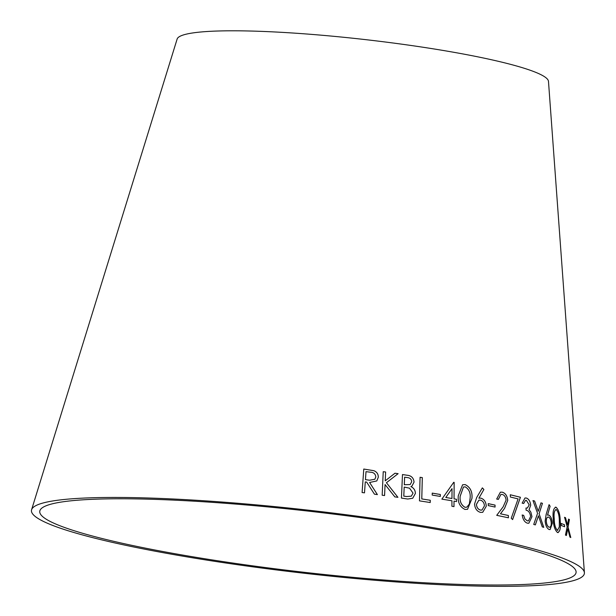 <?xml version="1.0" encoding="UTF-8"?>
<svg xmlns="http://www.w3.org/2000/svg" width="616" height="616" viewBox="0 0 616 616"><rect width="100%" height="100%" fill="white"/><g stroke="black" fill="none" stroke-linecap="round" stroke-linejoin="round"><path stroke-width="0.92" d="M584.407 572.718L548.479 81.366A186.918 21.213 -173.5 0 0 365.157 39.586A186.918 21.213 -173.5 0 0 177.131 39.054L31.593 509.732A278.255 31.578 -173.5 0 0 124.301 545.006A278.255 31.578 -173.5 0 0 422.299 583.691A278.255 31.578 -173.5 0 0 584.407 572.718A278.255 31.578 -173.5 0 0 311.496 510.525A278.255 31.578 -173.5 0 0 31.593 509.732M569.946 537.106L570.786 537.529L568.067 527.096L569.423 519.527L568.583 519.103L567.505 525.017L565.511 517.694L564.556 517.286L567.174 526.695L565.457 535.081L566.412 535.481L567.744 528.767L569.946 537.106M561.238 525.456L564.602 526.749L564.479 524.747L561.114 523.454L561.238 525.456M557.503 532.517C559.982 531.947 560.891 528.174 560.237 521.198C560.113 514.399 558.735 509.74 556.086 507.23C553.522 507.861 552.567 511.665 553.237 518.634C553.337 525.379 554.762 530.006 557.503 532.517L558.235 532.578M557.457 532.524C559.936 531.955 560.845 528.174 560.19 521.205C560.067 514.406 558.689 509.748 556.048 507.238L555.355 507.176M550.103 529.567L552.306 523.254C551.936 518.88 550.719 516.154 548.656 515.068L547.524 515.145L550.111 506.244L549.095 504.658L546.123 514.491L545.137 521.128C545.607 525.671 546.954 528.482 549.195 529.544L550.127 529.567L552.344 523.246C551.982 518.88 550.766 516.146 548.702 515.061L547.478 515.153L550.111 506.244M542.265 526.888L543.751 527.35L539.123 513.767L542.45 503.326L540.979 502.872L538.238 511.272L534.603 501.016L532.986 500.577L537.552 513.313L533.733 524.447L535.35 524.886L538.438 515.831L542.265 526.888M530.592 516.501L528.474 520.897L527.327 520.851L524.932 518.972L523.662 515.346L522.175 515.007C522.915 519.542 524.655 522.26 527.412 523.177L528.859 523.238L531.978 516.662L530.869 512.158L529.082 509.678L530.707 505.251C530.214 501.255 528.728 498.845 526.264 498.013L525.001 497.998L522.145 503.141L523.692 503.495L525.517 500.354L526.372 500.346L529.213 504.851L527.365 508.046L525.995 508.015L526.095 510.21C528.52 510.625 530.022 512.72 530.592 516.501M520.443 497.266L510.317 494.771L510.371 497.02L518.087 498.891L511.242 518.256L512.62 519.573L520.443 497.266L510.279 494.779M508.439 517.794L508.369 515.492L500.485 513.798L504.596 508.308L507.723 500.446C507.307 495.918 505.49 493.162 502.279 492.176L500.369 492.184L496.673 499.052L498.375 499.391L500.9 494.44L502.248 494.425C504.481 495.125 505.759 497.027 506.09 500.13L503.126 506.86L496.719 515.33L508.439 517.794M488.257 505.597L495.072 507.068L495.048 505.105L488.242 503.634L488.257 505.597M480.834 498.121L478.902 498.182L483.899 489.466L482.343 487.88L476.676 497.528L474.566 504.042C474.944 508.539 476.915 511.318 480.48 512.389L482.728 512.304L486.27 506.244C486.001 501.932 484.191 499.23 480.834 498.121L478.902 498.182M465.011 509.44L467.559 509.286L471.979 498.382C472.518 491.714 470.254 487.117 465.172 484.6L462.593 484.777L458.273 495.757C457.665 502.387 459.913 506.945 465.011 509.44M454.023 501.124L456.518 501.563L456.541 499.299L454.038 498.86L454.154 482.374L453.73 482.305L441.872 499.137L451.952 500.77L451.913 506.267L453.992 506.622L454.023 501.124L453.961 506.637M432.201 495.072L440.309 496.442L440.355 494.494L432.247 493.116L432.201 495.072M430.199 502.541L430.253 500.261L421.767 498.937L422.307 477.631L420.073 477.285L419.481 500.87L430.222 502.525L430.276 500.254L421.791 498.929L422.322 477.616L420.058 477.292M414.052 482.12C413.629 477.877 411.28 475.575 407.014 475.221L402.487 474.543L401.432 498.082L407.73 499.029L412.728 498.244L415.4 493.447C415.33 490.274 413.844 487.988 410.926 486.602L411.965 486.07L414.037 482.135C413.606 477.893 411.257 475.591 406.999 475.229L402.471 474.559M374.459 494.186L377.4 494.602L369.608 482.482L376.8 480.942L378.286 477.3C378.378 474.174 376.93 471.972 373.935 470.709L363.779 469.038L362.1 492.538L364.503 492.846L365.28 481.912L366.659 482.097L374.459 494.186M397.921 497.32L386.425 482.721L398.121 473.666L394.979 473.227L385.231 480.834L385.631 472.002L383.229 471.702L382.174 495.241L384.577 495.541L385.069 484.569L394.848 496.896L397.921 497.32M129.814 544.914A269.9 30.623 -173.5 0 0 418.865 582.436A269.9 30.623 -173.5 0 0 576.099 571.794A269.9 30.623 -173.5 0 0 311.388 511.465A269.9 30.623 -173.5 0 0 39.894 510.702A269.9 30.623 -173.5 0 0 129.814 544.914M377.385 494.617L369.608 482.482M376.792 480.95L378.286 477.3M378.27 477.315C378.363 474.189 376.915 471.987 373.927 470.716L373.935 470.709M373.927 470.716L363.763 469.053M364.495 492.854L365.28 481.912M374.844 479.256L369.554 480.226L365.434 479.648L366.004 471.656L370.231 472.195C373.589 472.272 375.452 473.858 375.814 476.953L374.836 479.271L369.569 480.21L365.442 479.633L366.012 471.648M397.905 497.335L386.425 482.721M397.459 474.174L398.121 473.666M398.098 473.673L394.964 473.234L385.231 480.834M385.223 480.85L385.631 472.002L383.214 471.717M384.561 495.549L385.069 484.569M410.179 484.546L404.281 484.73L404.62 477.192L407.284 477.577C409.956 477.785 411.434 479.179 411.704 481.743L410.179 484.546L404.296 484.715L404.643 477.177M412.712 498.259L415.377 493.462C415.315 490.282 413.821 488.003 410.911 486.617L410.926 486.602M411.95 486.078L414.037 482.135M411.311 496.157L406.606 496.55L403.765 496.126L404.196 487.087L409.532 488.188L413.043 493.116L411.334 496.15L406.622 496.542L403.788 496.111L404.196 487.087M440.286 496.458L440.355 494.494M440.332 494.502L432.224 493.131M456.495 501.578L456.541 499.299M456.51 499.307L454.038 498.86M454.015 498.868L454.154 482.374M454.123 482.39L453.707 482.32M445.768 497.497L452.028 488.65L451.967 498.506L445.768 497.497L452.028 488.65M451.944 498.513L445.792 497.482M467.544 509.293L471.979 498.382M471.948 498.398C472.495 491.722 470.224 487.125 465.142 484.607L462.585 484.777M466.874 507.161L465.065 507.322C461.192 505.082 459.567 501.362 460.175 496.173L463.455 487.01L465.226 486.863C469.007 489.119 470.647 492.854 470.131 498.059L469.353 503.988L466.874 507.161L465.088 507.315C461.222 505.066 459.59 501.347 460.206 496.157L463.478 487.002M482.713 512.304L486.27 506.244C485.97 501.948 484.153 499.237 480.803 498.128M478.871 498.198L483.899 489.466M483.868 489.474L482.313 487.887M482.012 510.04L480.495 510.102C478.047 509.355 476.692 507.445 476.414 504.365L478.863 500.184L480.411 500.107C482.844 500.87 484.184 502.795 484.43 505.89L482.012 510.04L480.526 510.094C478.078 509.347 476.722 507.43 476.445 504.358L478.894 500.177M495.033 507.076L495.048 505.105M495.01 505.112L488.203 503.649M508.4 517.802L508.369 515.492M508.339 515.5L500.485 513.798M500.454 513.813L504.596 508.308M504.558 508.315L507.723 500.446M507.692 500.454C507.268 495.926 505.451 493.17 502.24 492.184L502.279 492.176M502.24 492.184L500.354 492.192M498.336 499.383L500.862 494.448M512.581 519.581L520.404 497.274M528.451 520.905L527.327 520.851M527.288 520.859L524.932 518.972M524.894 518.988L523.662 515.346M523.623 515.353L522.137 515.014M528.844 523.238L531.978 516.662M531.939 516.67L530.869 512.158M530.83 512.165L529.082 509.678M529.044 509.686L530.707 505.251M530.669 505.259C530.176 501.262 528.69 498.852 526.226 498.021L526.264 498.013M526.226 498.021L524.978 498.005M523.662 503.488L525.517 500.354M527.365 508.046L525.995 508.031M535.312 524.894L538.438 515.831M543.705 527.358L539.123 513.767M539.077 513.775L542.45 503.326M542.403 503.334L540.94 502.872M534.603 501.016L538.238 511.272M534.557 501.024L532.948 500.585M548.656 515.068L547.478 515.153M550.065 506.252L549.048 504.666M546.284 521.429L546.323 521.429C546.3 518.372 547.039 516.924 548.54 517.086C550.05 517.84 550.943 519.781 551.243 522.907C551.289 525.948 550.573 527.381 549.11 527.211L549.064 527.219C547.532 526.48 546.608 524.555 546.284 521.429C546.261 518.379 547 516.932 548.494 517.093M547.886 517.063L548.54 517.086M549.064 527.219L549.11 527.211C547.578 526.472 546.646 524.547 546.323 521.429M556.048 507.238L555.332 507.176M557.857 530.361L557.372 530.361C555.278 528.105 554.231 524.332 554.223 519.042C553.63 513.528 554.292 510.364 556.21 509.54M554.223 519.042L554.261 519.034C553.676 513.521 554.338 510.356 556.256 509.54L555.748 509.524M556.256 509.54C558.25 511.804 559.282 515.592 559.328 520.89L559.313 526.934L557.418 530.361C555.324 528.097 554.277 524.324 554.261 519.034M557.372 530.361L557.834 530.361M564.556 526.757L564.479 524.747M564.433 524.755L561.068 523.461M566.366 535.489L567.744 528.767M570.739 537.537L568.067 527.096M568.021 527.103L569.423 519.527M569.377 519.527L568.537 519.111M565.511 517.694L567.505 525.017M565.465 517.702L564.51 517.294"/></g></svg>
